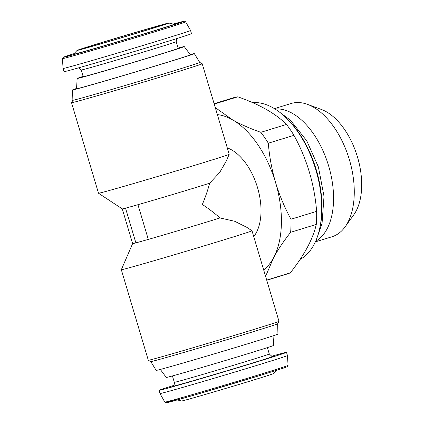 <?xml version="1.0" encoding="UTF-8"?>
<svg xmlns="http://www.w3.org/2000/svg" width="424" height="424" viewBox="0 0 424 424"><rect width="100%" height="100%" fill="white"/><g stroke="black" fill="none" stroke-linecap="round" stroke-linejoin="round"><path stroke-width="0.64" d="M226.273 161.062L219.69 172.478L209.626 183.221A49.889 0.609 163.4 0 1 137.954 204.697A49.889 0.609 163.4 0 1 125.52 208.157A49.889 0.609 163.4 0 1 122.282 208.905L98.522 193.243A68.179 0.832 163.4 0 1 98.516 193.238A68.179 0.832 163.4 0 0 133.841 183.475A68.179 0.832 163.4 0 0 200.875 163.441A68.179 0.832 163.4 0 0 229.193 154.288A68.179 0.832 163.4 0 1 229.193 154.288L226.262 161.062M125.525 208.157L135.871 242.867A49.889 0.609 163.4 0 1 132.622 243.609L121.322 269.717A68.179 0.832 163.4 0 1 121.322 269.717L148.305 360.246A68.179 0.832 163.4 0 0 148.315 360.257A68.179 0.832 163.4 0 0 183.687 350.473A68.179 0.832 163.4 0 0 250.658 330.45A68.179 0.832 163.4 0 0 278.981 321.302A68.179 0.832 163.4 0 0 278.981 321.291L251.999 230.767A68.179 0.832 163.4 0 1 251.999 230.767A68.179 0.832 163.4 0 1 223.676 239.931A68.179 0.832 163.4 0 1 156.345 260.05A68.179 0.832 163.4 0 1 121.322 269.722M137.948 204.697L148.299 239.406A49.889 0.609 163.4 0 0 219.971 217.931C214.926 213.42 209.053 208.926 202.343 204.453C205.481 196.953 207.908 189.878 209.626 183.221M135.871 242.873A49.889 0.609 -16.6 0 0 148.299 239.406L135.871 242.873M251.989 230.762L246.646 227.238L234.726 221.291L219.971 217.931M217.364 114.586A83.146 46.852 72.9 0 1 232.416 119.769C240.694 124.391 250.165 128.578 260.829 132.32A92.125 51.914 72.9 0 1 268.312 143.201C269.373 156.414 271.789 169.505 275.552 182.479C279.506 195.395 284.652 207.649 290.981 219.234A92.125 51.914 72.9 0 1 290.636 232.304C283.709 241.092 278.017 249.577 273.554 257.766L266.399 274.492M215.275 107.585L232.416 119.769A83.146 46.852 72.9 0 1 275.552 182.479A83.146 46.852 72.9 0 1 273.554 257.766A83.146 46.852 72.9 0 1 263.659 269.897M290.981 219.234L316.633 211.353A92.125 51.914 72.9 0 1 316.288 224.423L290.636 232.304M268.312 143.201L293.964 135.325A92.125 51.914 72.9 0 0 286.481 124.439C275.759 113.632 259.546 104.426 237.838 96.82L214.226 104.076M260.829 132.32L286.481 124.439M266.701 280.089L290.313 272.839A92.125 51.914 72.9 0 1 287.212 273.984L266.754 280.269M214.115 103.689L233.105 97.854A92.125 51.914 72.9 0 1 237.838 96.82M316.633 211.353C314.476 184.366 306.923 159.021 293.964 135.325M290.313 272.839C304.31 255.142 312.97 239.004 316.288 224.423M227.291 147.886A49.889 28.111 72.9 0 1 257.495 187.509A49.889 28.111 72.9 0 1 253.738 236.603M252.609 102.624A82.479 46.476 72.9 0 1 283.714 115.588A82.479 46.476 72.9 0 1 319.139 230.9A82.479 46.476 72.9 0 1 300.097 259.409M283.714 115.588L284.769 116.531A80.82 45.538 72.9 0 1 319.484 229.522L319.139 230.9M274.985 108.984A69.695 39.273 72.9 0 1 328.346 164.973A69.695 39.273 72.9 0 1 315.626 241.261M274.418 108.634L291.055 103.52A69.695 39.273 72.9 0 1 307.49 104.362A69.695 39.273 72.9 0 1 349.058 158.608A69.695 39.273 72.9 0 1 345.115 226.835A69.695 39.273 72.9 0 1 331.987 236.762L315.35 241.871M307.49 104.362L321.503 109.509A59.864 33.735 72.9 0 1 357.209 156.106A59.864 33.735 72.9 0 1 353.823 214.714L345.115 226.835M199.741 62.418L202.2 63.748A68.179 0.832 163.4 0 1 202.211 63.759A68.179 0.832 163.4 0 1 173.888 72.917A68.179 0.832 163.4 0 1 106.557 93.042A68.179 0.832 163.4 0 1 71.534 102.714A68.179 0.832 163.4 0 1 71.534 102.703L98.516 193.238M149.004 29.473A47.891 0.583 163.4 0 1 101.283 43.73A47.891 0.583 163.4 0 1 77.115 50.387A47.891 0.583 163.4 0 1 122.838 36.157A47.891 0.583 163.4 0 1 168.885 23.029A47.891 0.583 163.4 0 1 149.004 29.473M145.713 30.39A41.828 0.509 163.4 0 1 104.532 42.697A41.828 0.509 163.4 0 1 82.918 48.67A41.828 0.509 163.4 0 1 122.859 36.231A41.828 0.509 163.4 0 1 163.092 24.772A41.828 0.509 163.4 0 1 145.713 30.39M168.885 23.029L174.063 24.258A52.502 0.641 163.4 0 1 152.269 31.323A52.502 0.641 163.4 0 1 99.953 46.953A52.502 0.641 163.4 0 1 73.458 54.251L77.115 50.387M162.917 39.4A66.515 0.811 163.4 0 1 97.228 59.031A66.515 0.811 163.4 0 1 63.059 68.471A66.515 0.811 163.4 0 1 63.059 68.465L64.008 71.656A66.515 0.811 163.4 0 0 98.177 62.217A66.515 0.811 163.4 0 0 163.865 42.585A66.515 0.811 163.4 0 0 191.5 33.65L190.546 30.464A66.515 0.811 163.4 0 1 162.917 39.4M185.675 21.884A64.3 0.784 163.4 0 1 158.968 30.528A64.3 0.784 163.4 0 1 95.395 49.523A64.3 0.784 163.4 0 1 62.439 58.623L63.234 57.293L74.041 53.631A63.001 0.768 163.4 0 0 81.053 52.565A63.001 0.768 163.4 0 0 157.967 29.733A63.001 0.768 163.4 0 0 173.231 24.062L184.716 21.221L185.675 21.884L190.546 30.459A66.515 0.811 163.4 0 1 190.546 30.464M81.212 69.997A49.555 0.604 163.4 0 0 106.673 62.969A49.555 0.604 163.4 0 0 155.608 48.341A49.555 0.604 163.4 0 0 176.193 41.685L178.186 48.373A49.555 0.604 163.4 0 1 157.601 55.035A49.555 0.604 163.4 0 1 108.666 69.658A49.555 0.604 163.4 0 1 83.21 76.691L81.212 69.997L78.928 67.75M178.096 48.071A55.873 0.684 163.4 0 1 184.244 46.566A55.873 0.684 163.4 0 1 161.035 54.076A55.873 0.684 163.4 0 1 105.751 70.601A55.873 0.684 163.4 0 1 77.152 78.493A55.873 0.684 163.4 0 1 83.12 76.389M184.244 46.566L190.36 54.807A59.386 0.726 163.4 0 1 165.694 62.789A59.386 0.726 163.4 0 1 106.938 80.348A59.386 0.726 163.4 0 1 76.543 88.738L77.152 78.493M190.185 54.569A63.526 0.774 163.4 0 1 194.33 53.625A63.526 0.774 163.4 0 1 167.941 62.164A63.526 0.774 163.4 0 1 105.12 80.936A63.526 0.774 163.4 0 1 72.578 89.92A63.526 0.774 163.4 0 1 76.564 88.446M194.33 53.625L199.741 62.423A66.197 0.811 163.4 0 1 172.245 71.317A66.197 0.811 163.4 0 1 106.779 90.884A66.197 0.811 163.4 0 1 72.864 100.244L71.534 102.703M150.774 361.587L156.186 370.38A63.526 0.774 163.4 0 0 188.908 361.338A63.526 0.774 163.4 0 0 251.549 342.619A63.526 0.774 163.4 0 0 277.937 334.086L277.651 323.766A66.197 0.811 163.4 0 1 250.149 332.654A66.197 0.811 163.4 0 1 185.124 352.09A66.197 0.811 163.4 0 1 150.78 361.587L148.315 360.257M273.952 335.559L273.363 345.512A55.873 0.684 163.4 0 1 250.149 353.017A55.873 0.684 163.4 0 1 195.082 369.479A55.873 0.684 163.4 0 1 166.272 377.44L160.33 369.436M271.588 356.255A66.515 0.811 163.4 0 1 286.507 352.349A66.515 0.811 163.4 0 1 258.873 361.285A66.515 0.811 163.4 0 1 193.19 380.916A66.515 0.811 163.4 0 1 159.016 390.356A66.515 0.811 163.4 0 1 173.639 385.453M286.507 352.349L287.456 355.535A66.515 0.811 163.4 0 1 287.456 355.54A66.515 0.811 163.4 0 1 259.827 364.476A66.515 0.811 163.4 0 1 194.219 384.08A66.515 0.811 163.4 0 1 159.97 393.546A66.515 0.811 163.4 0 1 159.965 393.541L159.016 390.356M276.469 370.375L273.401 373.618A47.891 0.583 163.4 0 1 253.515 380.042A47.891 0.583 163.4 0 1 206.652 394.05A47.891 0.583 163.4 0 1 181.631 400.977L177.285 399.943M267.396 347.616L269.304 354.008A49.555 0.604 163.4 0 1 248.718 360.665A49.555 0.604 163.4 0 1 199.778 375.293A49.555 0.604 163.4 0 1 174.322 382.321C174.741 385.421 172.637 386.243 172.992 386.015L172.695 386.185M272.653 356.361A52.883 0.647 163.4 0 1 251.469 363.352A52.883 0.647 163.4 0 1 195.469 380.052A52.883 0.647 163.4 0 1 172.807 386.126M287.456 355.54L288.076 365.382A64.3 0.784 163.4 0 1 261.364 374.021A64.3 0.784 163.4 0 1 197.95 392.974A64.3 0.784 163.4 0 1 164.841 402.122L159.97 393.546M260.956 375.203A63.001 0.768 163.4 0 1 181.832 398.661A63.001 0.768 163.4 0 1 180.947 397.866M122.276 208.905L132.622 243.609M279.019 111.745L290.482 120.257L306.775 140.837L318.419 167.04L324.005 196.339L322.049 223.533L317.412 236.714M202.211 63.759L229.193 154.283M62.439 58.623L63.059 68.465M176.193 41.685L176.877 38.552M72.578 89.92L72.864 100.244M277.646 323.766L278.981 321.302M172.414 375.934L174.322 382.321M272.78 356.351L271.901 356.324L269.304 354.008M164.841 402.122L166.234 402.8L170.321 401.846L195.416 394.765L260.967 375.203L283.338 368.154L287.281 366.712L288.076 365.382"/></g></svg>
